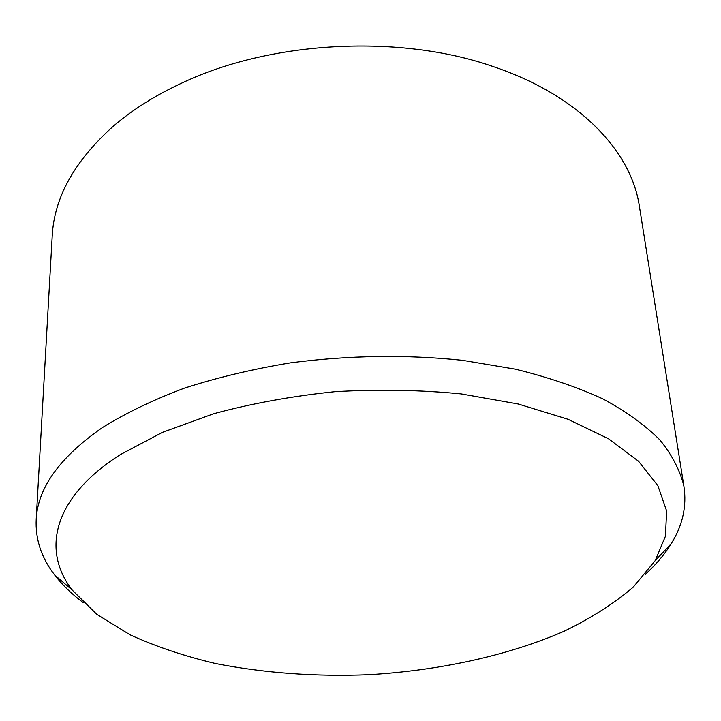 <?xml version="1.0" encoding="UTF-8"?>
<svg xmlns="http://www.w3.org/2000/svg" width="721" height="721" viewBox="0 0 721 721"><rect width="100%" height="100%" fill="white"/><g stroke="black" fill="none" stroke-linecap="round" stroke-linejoin="round"><path stroke-width="1.08" d="M639.563 207.387L639.266 205.476C630.902 151.013 579.26 95.623 493.957 66.837C400.714 34.004 272.25 40.511 182.81 82.6C155.781 95.064 132.628 109.592 113.35 126.166C74.804 160.675 54.435 197.022 52.254 235.217L52.146 237.146M120.218 454.681C52.489 497.887 41.62 550.736 72.253 590.102L96.794 614.301L130.077 634.813C155.907 646.584 184.45 656.173 215.714 663.563C264.472 673.081 315.492 676.794 368.773 674.703C438.963 670.566 507.638 655.777 563.885 631.353C590.805 618.339 613.922 603.594 633.254 587.128L655.236 560.568L665.447 536.226L666.637 511.009L657.885 485.693L638.554 461.242L608.434 438.71L567.95 419.252L518.183 403.985L460.98 393.891C419.928 389.917 377.885 389.187 334.85 391.701C292.203 396.09 251.845 403.427 213.767 413.71L162.459 432.348L120.218 454.681M645.34 574.331C655.948 564.669 664.582 554.458 671.233 543.715C682.697 525.321 686.924 506.16 683.905 486.233C680.137 470.525 672.152 455.104 659.931 439.972C645.205 425.219 626.198 411.52 602.9 398.902C577.26 387.123 548.059 377.209 515.317 369.17L462.63 360.338C406.085 354.444 348.649 355.282 290.32 362.879C252.692 369.098 217.409 377.516 184.45 388.132C153.357 399.813 126.076 412.917 102.598 427.454C60.05 457.006 37.925 487.54 36.212 519.048C35.221 539.173 41.358 557.811 54.625 574.952C62.33 584.965 71.956 594.248 83.474 602.801M655.236 560.568L671.233 543.715M72.253 590.102L54.625 574.952M683.905 486.233L639.266 205.476M36.212 519.048L52.254 235.217"/></g></svg>

